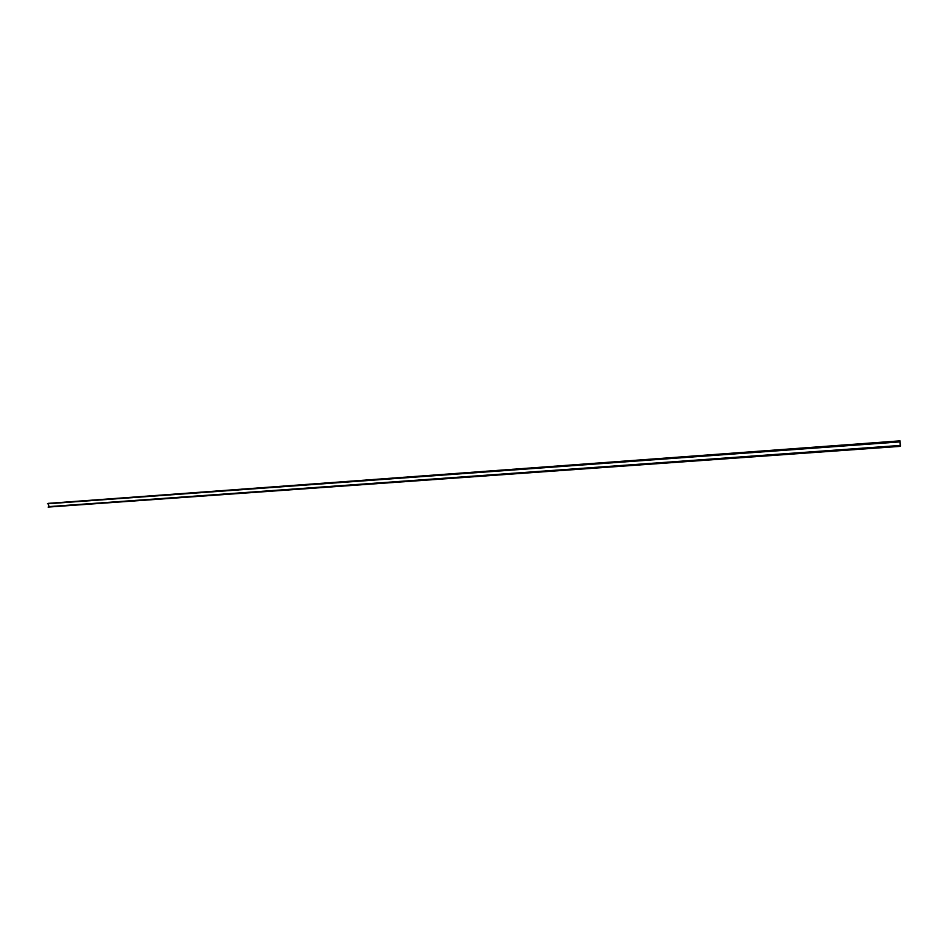 <?xml version="1.0" encoding="UTF-8"?>
<svg xmlns="http://www.w3.org/2000/svg" width="948" height="948" viewBox="0 0 948 948"><rect width="100%" height="100%" fill="white"/><g stroke="black" fill="none" stroke-linecap="round" stroke-linejoin="round"><path stroke-width="1.42" d="M48.301 503.459L899.984 440.856L900.505 446.01M48.277 503.352L899.984 440.856M900.292 446.034L899.889 440.939M900.09 446.235L48.147 507.085L900.268 446.354M48.147 507.085L900.043 445.833M48.49 506.777L900.245 445.631M48.538 506.635L900.434 445.43M48.976 506.481L48.419 504.016M899.51 441.519L47.4 503.803L899.557 441.922M47.4 503.803L899.913 441.116"/></g></svg>
